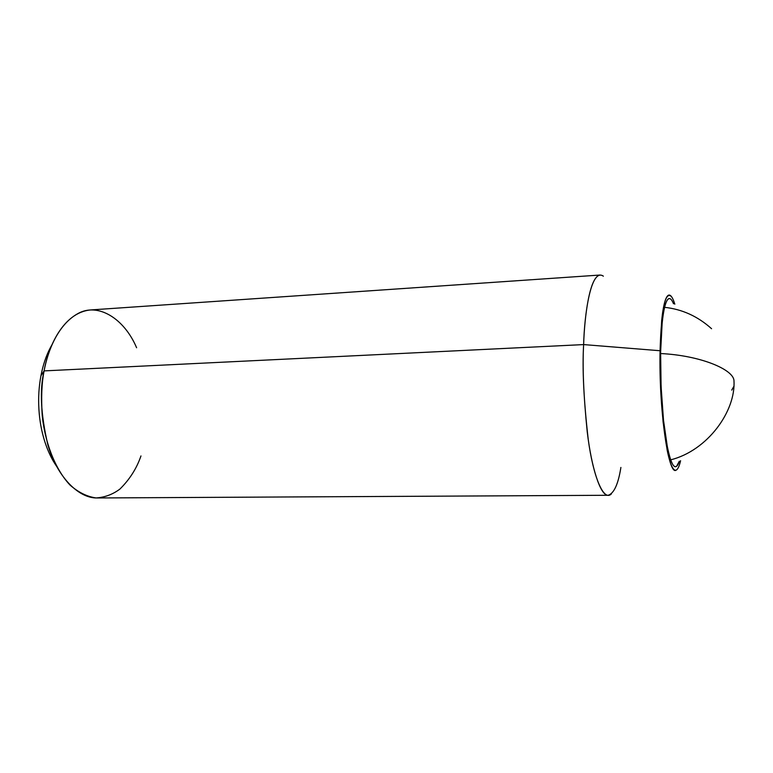 <?xml version="1.0" encoding="UTF-8"?>
<svg xmlns="http://www.w3.org/2000/svg" width="773" height="773" viewBox="0 0 773 773"><rect width="100%" height="100%" fill="white"/><g stroke="black" fill="none" stroke-linecap="round" stroke-linejoin="round"><path stroke-width="1.16" d="M670.664 459.848C707.508 450.62 736.041 411.159 733.964 380.374C732.91 369.165 699.952 355.425 660.596 353.541C699.952 355.425 732.91 369.165 733.964 380.374C736.041 411.159 707.508 450.62 670.664 459.848M664.587 307.335C682.153 309.21 697.816 316.341 711.575 328.718M733.722 386.587L731.741 390.114M660.615 352.092C660.847 331.327 663.253 299.557 669.273 298.581C670.655 298.504 672.066 300.224 673.515 303.76C672.21 300.523 670.906 298.803 669.592 298.591C668.065 298.359 666.645 300.33 665.35 304.514C664.046 308.727 662.983 314.94 662.152 323.172L660.615 352.092L661.089 386.5L663.505 420.203L667.399 447.229C668.887 454.64 670.442 459.974 672.046 463.211C673.65 466.419 675.187 467.433 676.646 466.235L679.322 461.23C678.221 464.737 676.935 466.563 675.467 466.708C671.09 467.317 665.872 445.026 663.321 418.396C660.992 390.78 660.094 368.682 660.615 352.092M620.893 467.433C618.265 484.111 614.023 493.396 608.196 495.28C600.35 496.063 591.374 467.027 587.248 431.981C583.557 395.612 582.349 366.479 583.634 344.584L44.1 370.895C39.481 389.515 40.727 414.106 47.82 444.678C56.081 474.12 77.145 498.662 97.562 497.967L608.196 495.28M140.966 455.935C136.676 468.419 129.661 479.463 119.912 489.067C112.79 494.411 104.857 497.368 96.084 497.938C87.069 496.681 78.363 492.372 69.957 485.009C53.878 467.81 44.592 439.711 42.225 415.623C41.085 397.844 41.713 382.935 44.1 370.895L40.94 375.755C42.998 364.953 46.216 355.454 50.574 347.28L51.907 344.884M676.162 470.1C668.481 476.583 658.741 408.84 660.065 350.739L583.634 344.584C582.185 368.421 583.712 400.008 588.224 439.335C593.268 476.951 603.703 501.928 611.385 493.899M603.365 276.183C590.93 267.458 584.359 314.427 583.634 344.584L660.065 350.739C661.417 308.64 665.224 290.6 671.486 296.629M674.819 304.175L674.211 302.33C672.626 297.798 671.041 295.383 669.447 295.083C667.853 294.803 666.374 296.832 665.012 301.161C663.659 305.528 662.538 311.992 661.669 320.563L660.065 350.739L660.548 386.664L663.079 421.874L667.147 450.041C668.703 457.761 670.326 463.298 671.998 466.65C673.67 469.965 675.273 470.989 676.79 469.713C678.211 468.506 679.477 465.51 680.588 460.718M56.371 465.974C51.752 459.249 47.945 451.258 44.931 442.011C41.626 431.778 39.616 420.889 38.911 409.332C38.225 397.766 38.901 386.577 40.94 375.755L44.1 370.895C47.723 351.203 57.753 324.863 77.715 313.683C97.707 302.185 124.173 318.283 136.608 347.753M44.1 370.895L583.634 344.584C584.465 317.23 589.441 276.425 600.08 275.033L90.634 309.944C63.028 312.466 47.926 347.695 44.1 370.895"/></g></svg>
